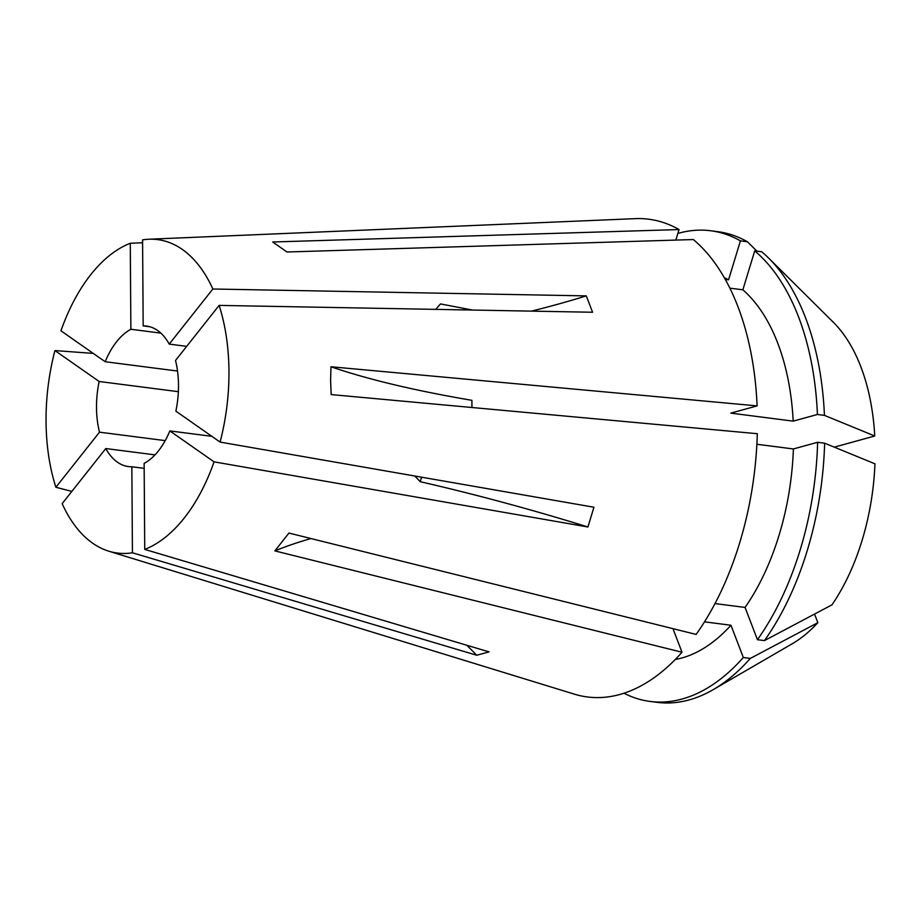 <?xml version="1.0" encoding="UTF-8"?>
<svg xmlns="http://www.w3.org/2000/svg" width="921" height="921" viewBox="0 0 921 921"><rect width="100%" height="100%" fill="white"/><g stroke="black" fill="none" stroke-linecap="round" stroke-linejoin="round"><path stroke-width="1.38" d="M93.263 353.411L54.926 350.567A158.009 89.947 -82.7 0 0 46.05 421.496A158.009 89.947 -82.7 0 0 55.882 487.267L99.503 432.168L165.204 440.618M144.171 468.352L131.841 466.763A70.825 40.317 -82.7 0 1 128.48 466.579A70.825 40.317 -82.7 0 1 105.777 448.55L62.156 503.637A158.009 89.947 -82.7 0 0 108.782 551.184L574.267 694.123A240.83 137.102 -82.7 0 0 682 652.241L274.849 550.885L288.952 533.063L696.115 634.419A240.83 137.102 -82.7 0 0 757.304 433.699L331.18 394.579L330.593 380.5L330.984 366.765L757.108 405.885A240.83 137.102 -82.7 0 0 693.352 239.552L286.995 251.997L272.697 241.993L679.053 229.559A240.83 137.102 -82.7 0 0 635.375 218.645L148.868 239.23A158.009 89.947 -82.7 0 0 142.582 239.874L143.181 325.896L149.835 326.748M220.084 442.08A158.009 89.947 -82.7 0 0 228.961 371.163A158.009 89.947 -82.7 0 0 219.129 305.392L175.508 360.479A70.825 40.317 -82.7 0 1 178.501 385.047A70.825 40.317 -82.7 0 1 175.865 411.157L220.084 442.08L593.941 507.229L587.92 526.985L214.063 461.847L169.844 430.924L211.83 436.312M108.782 551.184A158.009 89.947 -82.7 0 0 132.44 552.784L476.733 655.257L489.039 651.872L144.735 549.4A158.009 89.947 -82.7 0 0 214.063 461.847M71.85 491.411L55.882 487.267M54.926 350.567L99.157 381.49A70.825 40.317 -82.7 0 0 96.509 407.612A70.825 40.317 -82.7 0 0 99.503 432.168M99.157 381.49L178.363 391.678M160.876 333.126L130.874 329.269A70.825 40.317 -82.7 0 0 105.178 361.734L177.534 371.036M186.698 346.354L169.234 344.109A70.825 40.317 -82.7 0 0 146.531 326.08A70.825 40.317 -82.7 0 0 143.181 325.896M219.129 305.392L592.571 312.254L586.297 295.883A566.645 320.094 -21 0 1 531.429 311.125M472.508 310.043L440.503 303.942L435.656 309.364M586.297 295.883L212.855 289.01L169.234 344.109M130.874 329.269L130.275 243.259A158.009 89.947 -82.7 0 0 60.959 330.812L105.178 361.734M476.733 655.257A566.645 453.178 74.6 0 0 466.751 645.241M132.44 552.784L131.841 466.763M144.735 549.4L144.137 463.378A70.825 40.317 -82.7 0 0 169.844 430.924M756.935 251.157L747.426 241.774A237.284 135.076 -82.7 0 0 717.678 231.655L710.678 230.757A237.284 135.076 -82.7 0 0 677.868 233.439M757.108 405.885L730.813 413.126L793.188 421.139L817.434 414.473L824.433 415.371L874.754 436.001A176.809 100.654 -82.7 0 0 833.413 322.362L768.713 258.168A237.284 135.076 -82.7 0 0 761.725 251.778L754.725 250.88L742.856 289.816L729.881 288.146M824.433 415.371A237.284 135.076 -82.7 0 0 768.713 258.168M831.951 604.867L764.442 640.602A237.284 135.076 -82.7 0 0 824.629 443.185L874.95 463.816A176.809 100.654 -82.7 0 1 831.951 604.867M623.943 693.225A237.284 135.076 -82.7 0 0 650.191 701.445L657.18 702.355A237.284 135.076 -82.7 0 0 713.268 689.61L792.095 643.848A176.809 100.654 -82.7 0 0 817.848 622.677L750.327 658.411L743.328 657.513L730.963 625.244L704.507 621.848M713.268 689.61A237.284 135.076 -82.7 0 0 750.327 658.411M105.777 448.55L154.993 454.87M874.754 436.001L834.276 447.146M817.848 622.677L814.544 614.088M130.275 243.259L142.594 242.753M212.855 289.01A158.009 89.947 -82.7 0 0 148.868 239.23M675.841 240.082L679.053 229.559M793.188 421.139A195.494 111.291 -82.7 0 0 742.856 289.816M747.426 241.774L740.426 240.876L728.557 279.823L725.288 279.397M728.557 279.823A195.494 111.291 -82.7 0 0 724.332 277.705M817.434 414.473A237.284 135.076 -82.7 0 0 754.725 250.88M740.426 240.876A237.284 135.076 -82.7 0 0 710.678 230.757M672.975 628.663L682 652.241M675.266 659.482A195.494 111.291 -82.7 0 0 730.963 625.244M650.191 701.445A237.284 135.076 -82.7 0 0 743.328 657.513M764.442 640.602L757.442 639.692L745.066 607.434L714.995 603.566M745.066 607.434A195.494 111.291 -82.7 0 0 793.384 448.953L817.629 442.287L824.629 443.185M756.878 444.267L793.384 448.953M757.442 639.692A237.284 135.076 -82.7 0 0 817.629 442.287M587.92 526.985A566.645 133.096 17 0 0 420.229 481.695L421.599 477.205M414.715 476.007A566.645 133.096 -163 0 1 420.229 481.695M471.943 407.496L471.897 400.324A708.307 134.95 -0.4 0 1 330.984 366.765M310.953 538.543A708.307 423.107 38.4 0 0 274.849 550.885"/></g></svg>
